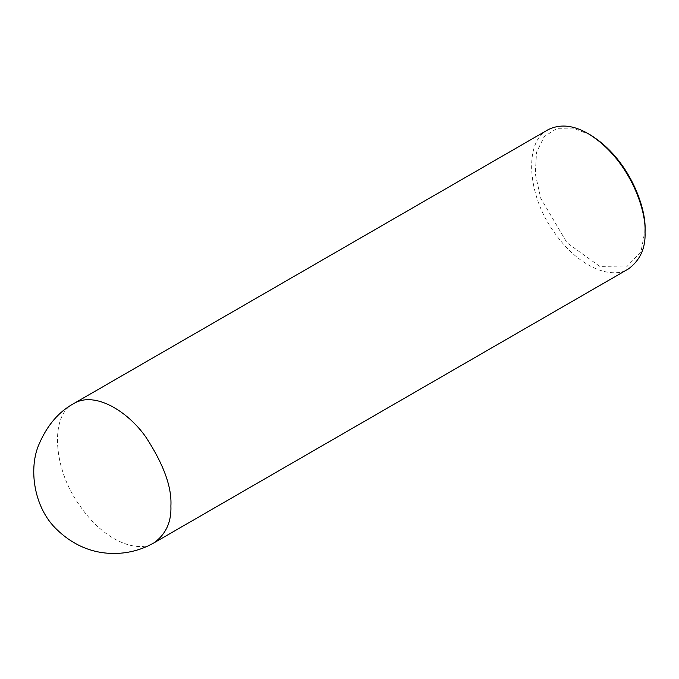 <?xml version="1.0" encoding="UTF-8"?>
<svg xmlns="http://www.w3.org/2000/svg" width="679" height="679" viewBox="0 0 679 679"><rect width="100%" height="100%" fill="white"/><g stroke="black" fill="none" stroke-linecap="round" stroke-linejoin="round"><path stroke-width="0.51" stroke-dasharray="3.4 2.55" d="M548.038 129.74C523.67 141.24 527.15 195.357 553.877 231.794C579.671 269.436 613.409 279.324 628.406 268.943M590 134.748L573.161 128.076L557.196 128.331L544.312 136.479L536.554 152.206L535.281 173.765L540.73 198.226L566.99 242.785L600.151 266.66L626.496 266.983L640.984 251.722L645.05 230.105M73.884 403.496C49.516 414.996 52.996 469.113 79.723 505.549C105.517 543.192 139.254 553.071 154.252 542.691"/><path stroke-width="1.02" d="M154.252 542.691L628.406 268.943C640.161 260.252 645.712 247.988 645.05 232.15C646.408 208.869 628.364 157.986 588.226 133.721C573.441 125.072 560.048 123.748 548.038 129.74L73.884 403.496C58.929 411.618 47.386 425.029 39.263 443.726C28.306 467.644 33.381 507.9 57.35 530.027C79.816 551.424 104.49 555.303 124.554 552.774C135.113 551.356 145.017 547.995 154.252 542.691C166.007 534 171.558 521.735 170.896 505.906C171.957 487.106 163.537 464.063 145.654 436.775C127.839 411.499 95.111 390.883 73.884 403.496M645.05 232.15L645.05 230.105C646.366 207.545 628.89 158.249 590 134.748L588.226 133.721"/></g></svg>

